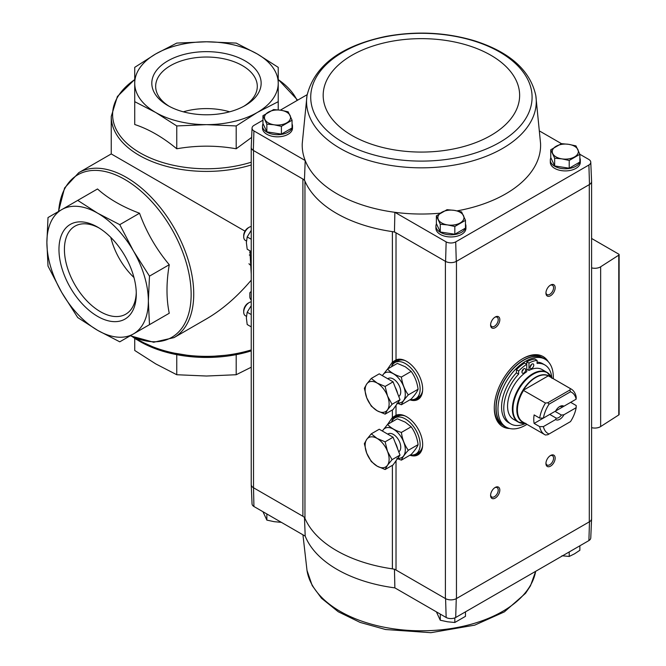 <?xml version="1.0" encoding="UTF-8"?>
<svg xmlns="http://www.w3.org/2000/svg" width="666" height="666" viewBox="0 0 666 666"><rect width="100%" height="100%" fill="white"/><g stroke="black" fill="none" stroke-linecap="round" stroke-linejoin="round"><path stroke-width="1" d="M251.232 291.916A3.13 1.807 -120 0 0 250.483 292.049A3.13 1.807 -120 0 0 249.833 293.481L249.833 296.894A3.13 1.807 -120 0 0 251.232 300.075M249.925 250.799L251.232 274.201M251.232 280.136C237.221 296.736 222.302 309.648 206.477 318.872L174.009 337.62A95.23 54.987 -120 0 0 174.009 227.655A95.23 54.987 -120 0 0 78.779 172.669L64.594 187.954L58.483 211.497M245.005 231.152L111.247 153.929L78.779 172.669M278.23 83.217L278.23 67.358L257.209 53.929L236.197 43.09L206.477 41.792L176.756 43.09L155.744 53.929L134.723 67.358L134.723 101.673L155.744 112.512L176.756 125.941L206.477 124.642L236.197 125.941L257.209 112.512L278.23 101.673L278.23 83.217A71.753 41.425 180 0 1 257.209 112.512A71.753 41.425 180 0 1 206.477 124.642A71.753 41.425 180 0 1 155.744 112.512A71.753 41.425 180 0 1 134.723 83.217A71.753 41.425 180 0 1 155.744 53.929A71.753 41.425 180 0 1 206.477 41.792A71.753 41.425 180 0 1 257.209 53.929A71.753 41.425 180 0 1 278.23 83.217M278.23 101.673L278.23 109.898M251.648 137.412L236.197 148.776C216.483 145.296 196.67 145.296 176.756 148.776C162.812 137.238 148.801 129.146 134.723 124.509L134.723 101.673M236.197 125.941L236.197 148.776M176.756 125.941L176.756 148.776M245.138 60.897A54.67 31.568 180 0 1 245.138 105.536A54.67 31.568 180 0 1 167.815 105.536A54.67 31.568 180 0 1 167.815 60.897A54.67 31.568 180 0 1 245.138 60.897M251.232 367.232L236.197 374.733L206.477 376.024L176.756 374.733L155.744 363.894L134.723 350.466L134.723 338.37M176.756 354.687L176.756 374.733M236.197 354.687L236.197 374.733M77.731 200.391L48.01 217.549L46.886 242.466L48.01 266.084L61.747 292.466L77.731 317.557L97.627 330.336L119.763 341.825L149.484 324.667L148.36 301.049L149.484 276.132L133.5 251.04L119.763 224.658L97.627 213.17A71.753 41.425 -120 0 0 61.747 209.615A71.753 41.425 -120 0 0 46.886 242.466A71.753 41.425 -120 0 0 61.747 292.466A71.753 41.425 -120 0 0 97.627 330.336A71.753 41.425 -120 0 0 133.5 333.891A71.753 41.425 -120 0 0 148.36 301.049A71.753 41.425 -120 0 0 133.5 251.04A71.753 41.425 -120 0 0 97.627 213.17L77.731 200.391L97.511 188.969C108.433 198.768 122.444 206.851 139.535 213.237C146.378 232.051 156.285 249.209 169.256 264.718C166.242 282.559 166.242 298.743 169.256 313.245L139.535 330.403M58.966 249.434A54.67 31.568 60 0 1 97.627 227.114A54.67 31.568 60 0 1 136.289 294.072A54.67 31.568 60 0 1 97.627 316.392A54.67 31.568 60 0 1 58.966 249.434M149.484 324.667L169.256 313.245M119.763 224.658L139.535 213.237M149.484 276.132L169.256 264.718M169.231 106.327A50.816 29.337 180 0 1 155.661 86.372A50.816 29.337 180 0 1 187.029 59.266A50.816 29.337 180 0 1 242.407 65.626A50.816 29.337 180 0 1 257.292 86.372A50.816 29.337 180 0 1 243.723 106.327M183.316 111.813A50.816 29.337 180 0 1 229.637 111.813M251.232 265.992A50.816 29.337 0 0 0 248.934 263.769M136.264 292.457A50.816 29.337 60 0 1 125.757 314.185A50.816 29.337 60 0 1 86.605 300.574A50.816 29.337 60 0 1 64.419 249.434A50.816 29.337 60 0 1 74.95 226.174A50.816 29.337 60 0 1 99.018 227.947M133.966 277.514A50.816 29.337 60 0 1 110.806 237.396M292.058 123.926A15.002 8.658 180 0 1 292.507 126.041L292.507 128.172A15.002 8.658 180 0 1 277.506 136.83A15.002 8.658 180 0 1 262.504 128.172L262.504 126.041A15.002 8.658 180 0 1 263.062 123.701M307.009 95.546A114.868 66.317 0 0 0 340.184 148.41A114.868 66.317 0 0 0 470.104 161.58A114.868 66.317 0 0 0 535.805 95.546C530.244 70.388 509.881 52.148 474.7 40.851C445.987 32.276 416.275 30.819 385.572 36.48C340.576 46.021 314.385 65.718 307.009 95.546L302.247 143.515A119.197 68.823 0 0 0 305.203 160.531L253.921 130.927A7.01 4.046 180 0 1 252.048 128.072A7.01 4.046 180 0 1 253.921 125.416L262.953 120.196M307.151 94.68L280.336 110.156M591.591 518.498A7.834 4.52 180 0 1 591.591 518.772L590.767 537.928A7.01 4.046 180 0 1 588.902 540.584L455.702 617.49A7.01 4.046 180 0 1 446.153 617.49L445.587 598.659L396.02 570.038A7.826 4.52 180 0 0 392.382 568.847A120.022 69.289 180 0 1 304.953 518.373A7.826 4.52 180 0 0 302.897 516.275L302.897 179.046L304.454 179.945A120.022 69.289 0 0 0 304.953 181.144A7.826 4.52 180 0 0 302.897 179.046L253.33 150.424L253.921 130.927M455.702 241.908A7.01 4.046 180 0 1 446.153 241.908L445.587 261.422A7.834 4.52 0 0 0 456.268 261.422L455.702 241.908L588.902 165.01A7.01 4.046 180 0 0 590.767 162.154A7.01 4.046 180 0 0 588.902 159.499L579.853 154.279M561.438 143.64L539.868 131.194M304.454 179.945L305.203 160.531A119.197 68.823 0 0 0 394.871 212.304L394.455 231.91L445.587 261.422M446.153 241.908L394.871 212.304A119.197 68.823 0 0 0 440.301 213.162M446.153 617.49L394.871 587.878A119.197 68.823 180 0 1 305.203 536.113L253.921 506.501L253.521 487.77A7.826 4.52 180 0 1 251.232 484.573L251.232 147.502M305.203 536.113L304.454 517.174M302.897 516.275L253.521 487.77L253.521 150.541M394.455 569.139L394.871 587.878M579.861 158.017A15.002 8.658 180 0 1 580.311 160.123L580.311 162.254A15.002 8.658 180 0 1 565.309 170.912A15.002 8.658 180 0 1 550.307 162.254L550.307 160.123A15.002 8.658 180 0 1 550.865 157.784M465.476 224.051A15.002 8.658 180 0 1 465.925 226.165L465.925 228.296A15.002 8.658 180 0 1 450.924 236.954A15.002 8.658 180 0 1 435.922 228.296L435.922 226.165A15.002 8.658 180 0 1 436.48 223.818M457.109 210.872A119.197 68.823 0 0 0 540.567 143.515L535.805 95.546M590.767 162.154L591.591 181.319A7.834 4.52 180 0 1 589.485 184.507L456.268 261.422M252.048 128.072L251.224 147.228A7.834 4.52 0 0 0 253.33 150.424M387.595 369.022L392.382 362.113L396.02 359.898A22.644 13.079 60 0 1 397.677 359.365A22.644 13.079 60 0 1 417.973 373.326A22.644 13.079 60 0 1 419.913 397.885A22.644 13.079 60 0 1 409.881 399.841M387.595 424.409L392.382 417.499L396.02 415.284A22.644 13.079 60 0 1 397.677 414.76A22.644 13.079 60 0 1 417.973 428.721A22.644 13.079 60 0 1 419.913 453.271A22.644 13.079 60 0 1 409.881 455.236M588.902 165.01L589.485 184.507M509.665 428.496A40.443 23.352 -60 0 1 502.655 426.606A40.443 23.352 -60 0 1 496.461 394.197A40.443 23.352 -60 0 1 522.877 358.566A40.443 23.352 -60 0 1 543.098 356.56A40.443 23.352 -60 0 1 548.235 361.68M495.204 487.445A6.527 3.763 -60 0 1 499.816 490.109A6.527 3.763 -60 0 1 495.204 498.101A6.527 3.763 -60 0 1 490.592 495.437A6.527 3.763 -60 0 1 495.204 487.445L495.204 487.445M495.204 317.024A6.527 3.763 -60 0 1 499.816 319.688A6.527 3.763 -60 0 1 495.204 327.672A6.527 3.763 -60 0 1 490.592 325.008A6.527 3.763 -60 0 1 495.204 317.024L495.204 317.024M550.549 285.065A6.527 3.763 -60 0 1 555.161 287.729A6.527 3.763 -60 0 1 550.549 295.721A6.527 3.763 -60 0 1 545.937 293.057A6.527 3.763 -60 0 1 550.549 285.065L550.549 285.065M550.549 455.494A6.527 3.763 -60 0 1 555.161 458.158A6.527 3.763 -60 0 1 550.549 466.142A6.527 3.763 -60 0 1 545.937 463.486A6.527 3.763 -60 0 1 550.549 455.494L550.549 455.494M591.591 518.772A7.834 4.52 180 0 1 589.485 521.744L456.268 598.659A7.834 4.52 0 0 1 445.587 598.659M392.382 362.113L392.382 231.618A120.022 69.289 0 0 0 394.455 231.91M304.953 518.373L304.953 181.144A120.022 69.289 180 0 0 392.382 231.618A7.826 4.52 180 0 1 396.02 232.809L396.02 359.898M253.921 506.501A7.01 4.046 180 0 1 252.048 503.846L251.224 484.682A7.834 4.52 0 0 0 253.33 487.654M456.46 261.313L456.46 598.543A7.826 4.52 180 0 1 445.396 598.543L445.396 261.313M591.591 181.585L591.591 518.656A7.826 4.52 180 0 1 589.293 521.853L589.293 184.624M455.702 617.49L456.268 598.659M589.485 521.744L588.902 540.584M591.591 238.461L618.731 254.129A1.307 0.749 180 0 1 619.114 254.662A1.307 0.749 180 0 1 618.772 255.161L600.649 266.791A7.826 4.52 180 0 1 591.591 267.874M619.114 254.662L619.114 414.435A1.307 0.749 180 0 1 618.772 414.943L600.649 426.565A7.826 4.52 180 0 1 591.591 427.655M550.133 455.76A5.395 3.114 -60 0 1 552.447 455.686A5.395 3.114 -60 0 1 552.447 461.913A5.395 3.114 -60 0 1 547.061 465.026A5.395 3.114 -60 0 1 545.962 462.987M550.133 285.331A5.395 3.114 -60 0 1 552.447 285.264A5.395 3.114 -60 0 1 552.447 291.492A5.395 3.114 -60 0 1 547.061 294.605A5.395 3.114 -60 0 1 545.962 292.565M494.788 317.282A5.395 3.114 -60 0 1 497.102 317.216A5.395 3.114 -60 0 1 497.102 323.443A5.395 3.114 -60 0 1 491.708 326.556A5.395 3.114 -60 0 1 490.609 324.517M494.788 487.712A5.395 3.114 -60 0 1 497.102 487.645A5.395 3.114 -60 0 1 497.102 493.872A5.395 3.114 -60 0 1 491.708 496.986A5.395 3.114 -60 0 1 490.609 494.946M542.632 356.302A40.443 23.352 -60 0 1 546.811 360.381M507.825 427.913A40.443 23.352 -60 0 1 502.206 426.332M579.861 545.804L579.861 550.291L574.533 553.812L569.214 556.443L569.214 551.956M561.938 555.76L569.214 556.443M262.953 511.704L266.85 520.104L274.126 521.669L281.402 522.36M266.85 513.969L266.85 520.104M440.276 614.094L440.276 620.229L447.552 621.794L454.828 622.485L465.476 616.333L465.476 611.846M454.828 617.89L454.828 622.485M436.38 611.829L440.276 620.229M292.058 120.213L292.058 127.972L281.402 134.116L266.85 131.868L262.953 123.468L262.953 115.709L266.85 124.109L274.126 124.792L281.402 126.357L292.058 120.213L288.153 111.805L280.877 110.24L273.609 109.557L262.953 115.709M292.507 126.041A15.002 8.658 180 0 1 277.506 134.699A15.002 8.658 180 0 1 262.504 126.041M465.476 220.329L465.476 228.097L454.828 234.241L440.276 231.993L436.38 223.593L436.38 215.834L440.276 224.234L447.552 224.917L454.828 226.482L465.476 220.329L461.58 211.93L454.304 210.364L447.028 209.682L436.38 215.834M465.925 226.165A15.002 8.658 180 0 1 450.924 234.823A15.002 8.658 180 0 1 435.922 226.165M579.861 154.296L579.861 162.054L569.214 168.207L554.661 165.951L550.757 157.551L550.757 149.792L554.661 158.192L561.938 158.874L569.214 160.448L579.861 154.296L575.965 145.896L568.689 144.331L561.413 143.64L550.757 149.792M580.311 160.123A15.002 8.658 180 0 1 565.309 168.781A15.002 8.658 180 0 1 550.307 160.123M554.661 165.951L554.661 158.192M569.214 168.207L569.214 160.448M556.085 146.279A13.045 7.534 180 0 1 568.689 144.331A13.045 7.534 180 0 1 577.913 149.65A13.045 7.534 180 0 1 574.533 156.926A13.045 7.534 180 0 1 561.938 158.874A13.045 7.534 180 0 1 552.713 153.555A13.045 7.534 180 0 1 556.085 146.279M440.276 231.993L440.276 224.234M454.828 234.241L454.828 226.482M441.7 212.312A13.045 7.534 180 0 1 454.304 210.364A13.045 7.534 180 0 1 463.528 215.692A13.045 7.534 180 0 1 460.148 222.968A13.045 7.534 180 0 1 447.552 224.917A13.045 7.534 180 0 1 438.328 219.589A13.045 7.534 180 0 1 441.7 212.312M266.85 131.868L266.85 124.109M281.402 134.116L281.402 126.357M268.281 112.188A13.045 7.534 180 0 1 280.877 110.24A13.045 7.534 180 0 1 290.11 115.568A13.045 7.534 180 0 1 286.73 122.844A13.045 7.534 180 0 1 274.126 124.792A13.045 7.534 180 0 1 264.901 119.464A13.045 7.534 180 0 1 268.281 112.188M576.157 407.692L576.198 405.536L570.662 402.339L555.036 411.363L561.413 415.051L563.902 414.768L576.157 407.692A23.743 13.711 -60 0 1 570.504 421.603L547.802 434.715L545.454 435.006A26.349 15.218 -60 0 1 544.755 434.64A26.349 15.218 -60 0 1 539.668 426.623L543.398 426.606L555.652 419.53L556.143 418.09L549.758 414.41L534.132 423.434A26.349 15.218 120 0 1 534.132 414.91L539.668 418.106A26.349 15.218 -60 0 1 545.454 403.047L523.26 390.293A26.399 15.243 -60 0 1 535.797 377.48A26.399 15.243 -60 0 1 548.326 375.824L523.26 390.293M539.668 426.623L534.132 423.434M543.398 418.082A23.743 13.711 -60 0 1 549.05 404.17L570.504 391.783L569.913 389.993L570.412 388.636A26.349 15.218 -60 0 1 571.112 389.002A26.349 15.218 -60 0 1 576.198 397.019L576.157 399.167L563.902 406.243A7.826 4.52 -60 0 0 559.773 406.493A7.826 4.52 -60 0 0 555.652 411.005L543.398 418.082L539.668 418.106M563.902 406.243L561.413 406.526A6.419 3.705 -60 0 0 559.249 406.826M570.412 388.636L548.326 375.824M549.05 433.991A23.743 13.711 -60 0 1 543.398 426.606M545.454 403.047L547.802 402.755L549.05 404.17M570.504 391.783A23.743 13.711 -60 0 1 576.157 399.167M563.902 414.768A7.826 4.52 -60 0 1 555.652 419.53M551.814 377.863A34.049 19.655 120 0 0 544.888 364.968A34.049 19.655 120 0 0 537.087 363.453L537.087 360.356L534.873 359.074A35.872 20.713 120 0 0 526.756 361.788L526.756 371.703A28.696 16.567 120 0 0 508.907 397.028A28.696 16.567 120 0 0 513.511 419.314L518.323 422.094A28.696 16.567 -60 0 1 513.919 399.092A28.696 16.567 -60 0 1 532.667 373.801A28.696 16.567 -60 0 1 547.019 372.377A28.696 16.567 -60 0 1 549.658 374.608M551.972 378.313L547.019 372.377L542.207 369.605A28.696 16.567 120 0 0 528.971 370.421L526.756 369.147M526.939 424.359A39.136 22.594 -60 0 1 506.077 427.072A39.136 22.594 -60 0 1 500.083 395.712A39.136 22.594 -60 0 1 525.649 361.23A39.136 22.594 -60 0 1 545.213 359.29A39.136 22.594 -60 0 1 553.288 378.713M537.087 362.113A34.049 19.655 -60 0 1 542.673 363.694L544.888 364.968M518.639 374.109A34.049 19.655 120 0 0 510.839 423.951L508.624 422.669A34.049 19.655 -60 0 1 516.425 372.827L516.425 369.73A35.872 20.713 120 0 1 524.542 363.062L526.756 364.344A35.872 20.713 120 0 0 518.639 371.004L518.639 374.109L516.425 372.827M506.077 427.072L504.237 426.007A39.136 22.594 -60 0 1 498.235 394.647A39.136 22.594 -60 0 1 523.801 360.164A39.136 22.594 -60 0 1 543.373 358.225L545.213 359.29M522.41 358.832A39.136 22.594 -60 0 1 541.525 357.159L543.181 358.117A39.136 22.594 -60 0 1 543.273 358.166L543.181 358.117A39.136 22.594 -60 0 0 523.618 360.056A39.136 22.594 -60 0 0 498.051 394.538A39.136 22.594 -60 0 0 504.045 425.899L502.389 424.941A39.136 22.594 -60 0 1 494.289 407.55M537.087 360.356A35.872 20.713 120 0 0 528.971 363.062L528.971 370.421M528.971 363.062L526.756 361.788M518.639 371.004L516.425 369.73M510.839 423.951A34.049 19.655 120 0 0 525.466 423.501M533.766 365.159A2.606 1.507 120 0 0 533.225 363.969A2.606 1.507 120 0 0 530.611 365.476A2.606 1.507 120 0 0 530.611 368.489A2.606 1.507 120 0 0 532.625 367.79A2.606 1.507 120 0 0 533.766 365.159M530.119 366.783A2.606 1.507 120 0 0 531.501 364.394M525.649 369.846A2.606 1.507 120 0 0 525.108 368.656A2.606 1.507 120 0 0 522.494 370.163A2.606 1.507 120 0 0 522.494 373.176A2.606 1.507 120 0 0 524.508 372.477A2.606 1.507 120 0 0 525.649 369.846M522.002 371.47A2.606 1.507 120 0 0 523.384 369.081M569.913 389.993L547.802 402.755M561.413 415.051A6.419 3.705 -60 0 1 556.143 418.09M410.406 454.928A20.871 12.055 -120 0 0 415.792 454.079A20.871 12.055 -120 0 0 418.997 437.354A20.871 12.055 -120 0 0 405.361 418.956A20.871 12.055 -120 0 0 394.921 417.923A20.871 12.055 -120 0 0 391.483 422.169M405.261 416.034A20.871 12.055 -120 0 0 397.685 416.325L394.921 417.923M415.792 454.079L418.564 452.48A20.871 12.055 -120 0 0 422.602 446.07M385.123 469.522L393.09 464.926L400.016 455.069L393.09 437.229L379.245 429.237L371.278 433.832L377.131 438.453L385.123 441.833L387.512 451.373L392.049 459.673L387.512 465.218L385.123 469.522L377.131 466.142L371.278 461.53L366.741 453.221L364.352 443.681L366.741 439.377L371.278 433.832M395.196 442.64A15.917 9.191 60 0 1 397.644 448.959M393.09 437.229L385.123 441.833M400.016 455.069L392.049 459.673M366.741 439.377A16.958 9.79 60 0 1 377.131 438.453A16.958 9.79 60 0 1 387.512 451.373A16.958 9.79 60 0 1 387.512 465.218A16.958 9.79 60 0 1 377.131 466.142A16.958 9.79 60 0 1 366.741 453.221A16.958 9.79 60 0 1 366.741 439.377M401.398 432.434C395.371 430.577 390.751 427.913 387.545 424.442L397.327 418.797L405.319 422.177L411.172 426.789C414.885 431.909 417.191 437.853 418.098 444.63C417.207 447.094 414.893 450.374 411.172 454.487L401.398 460.131C402.289 457.667 404.595 454.387 408.316 450.283C404.612 445.163 402.306 439.219 401.398 432.434L411.172 426.789M396.861 458.466L401.398 460.131M387.545 424.442L382.326 431.01M408.316 450.283L418.098 444.63M398.767 451.848A10.44 6.027 -120 0 0 400.749 447.186A10.44 6.027 -120 0 0 393.365 434.407A10.44 6.027 -120 0 0 387.754 434.149L388.145 433.882M397.769 458.275A16.875 9.74 -120 0 0 405.086 447.102A16.875 9.74 -120 0 0 393.365 429.145A16.875 9.74 -120 0 0 382.442 431.077M410.406 399.542A20.871 12.055 -120 0 0 415.792 398.684A20.871 12.055 -120 0 0 418.997 381.959A20.871 12.055 -120 0 0 405.361 363.569A20.871 12.055 -120 0 0 394.921 362.537A20.871 12.055 -120 0 0 391.483 366.775M405.261 360.639A20.871 12.055 -120 0 0 397.685 360.939L394.921 362.537M415.792 398.684L418.564 397.094A20.871 12.055 -120 0 0 422.602 390.684M385.123 414.135L393.09 409.532L400.016 399.683L393.09 381.843L379.245 373.842L371.278 378.446L377.131 383.058L385.123 386.438L387.512 395.979L392.049 404.287L387.512 409.831L385.123 414.135L377.131 410.755L371.278 406.143L366.741 397.835L364.352 388.295L366.741 383.991L371.278 378.446M395.196 387.254A15.917 9.191 60 0 1 397.644 393.573M393.09 381.843L385.123 386.438M400.016 399.683L392.049 404.287M366.741 383.991A16.958 9.79 60 0 1 377.131 383.058A16.958 9.79 60 0 1 387.512 395.979A16.958 9.79 60 0 1 387.512 409.831A16.958 9.79 60 0 1 377.131 410.755A16.958 9.79 60 0 1 366.741 397.835A16.958 9.79 60 0 1 366.741 383.991M401.398 377.048C395.371 375.191 390.751 372.527 387.545 369.056L397.327 363.403L405.319 366.783L411.172 371.403C414.885 376.515 417.191 382.467 418.098 389.244C417.207 391.708 414.893 394.988 411.172 399.092L401.398 404.745C402.289 402.281 404.595 399.001 408.316 394.888C404.612 389.776 402.306 383.824 401.398 377.048L411.172 371.403M396.861 403.072L401.398 404.745M387.545 369.056L382.326 375.624M408.316 394.888L418.098 389.244M398.767 396.461A10.44 6.027 -120 0 0 400.749 391.799A10.44 6.027 -120 0 0 393.365 379.012A10.44 6.027 -120 0 0 387.754 378.763L388.145 378.496M397.769 402.88A16.875 9.74 -120 0 0 405.086 391.716A16.875 9.74 -120 0 0 393.365 373.759A16.875 9.74 -120 0 0 382.442 375.691M251.232 301.815A7.826 4.52 120 0 0 249.25 302.53L248.118 303.188A6.227 3.596 120 0 0 243.714 310.814L243.714 312.121A7.826 4.52 120 0 0 245.338 315.701L246.428 316.333M249.25 302.53A7.826 4.52 120 0 0 243.714 312.121M251.232 326.864L247.194 324.533L246.37 317.907L247.194 312.237L250.982 306.027M247.194 312.237L251.232 314.568M251.232 226.498A7.826 4.52 120 0 0 249.25 227.214L248.118 227.872A6.227 3.596 120 0 0 243.714 235.498L243.714 236.805A7.826 4.52 120 0 0 245.338 240.384L246.428 241.017M249.25 227.214A7.826 4.52 120 0 0 243.714 236.805M251.232 251.548L247.194 249.217L246.37 242.59L247.194 236.921L250.982 230.702M247.194 236.921L251.232 239.252M251.232 349.916A95.23 54.978 180 0 1 135.789 338.22M249.675 252.381A95.23 54.978 180 0 1 251.232 252.847M251.232 164.968A95.23 54.978 180 0 1 111.247 116.442L111.247 153.929M251.232 162.213A93.873 54.196 180 0 1 133.691 148.793A93.873 54.196 180 0 1 134.723 79.62M278.23 79.62A93.873 54.196 180 0 1 297.119 100.474M249.334 255.028A93.873 54.196 180 0 1 251.232 255.611M251.232 350.89A93.873 54.196 180 0 1 133.283 337.187M130.386 335.689A93.873 54.196 -120 0 0 189.269 275.2A93.873 54.196 -120 0 0 99.376 170.604A93.873 54.196 -120 0 0 58.633 211.413M396.02 415.284L396.02 405.369M396.02 570.038L396.02 460.764M392.382 568.847L392.382 465.334M392.382 417.499L392.382 409.948M600.649 426.565L600.649 266.791M618.772 414.943L618.772 255.161M391.675 366.325A22.477 12.979 60 0 1 397.943 359.315M420.088 397.677A22.477 12.979 60 0 1 410.889 399.608M419.43 398.301A22.436 12.954 60 0 1 418.514 398.926A22.436 12.954 60 0 1 411.838 399.667M392.091 365.476A22.436 12.954 60 0 1 396.079 360.056A22.436 12.954 60 0 1 397.069 359.582M418.739 398.792A22.436 12.954 60 0 1 413.195 399.575M392.848 364.344A22.436 12.954 60 0 1 396.303 359.931M420.92 396.503A21.92 12.654 60 0 1 415.143 399.017M394.305 362.937A21.92 12.654 60 0 1 399.375 359.19M391.675 421.72A22.477 12.979 60 0 1 397.943 414.71M420.088 453.071A22.477 12.979 60 0 1 410.889 454.995M419.43 453.696A22.436 12.954 60 0 1 418.514 454.312A22.436 12.954 60 0 1 411.838 455.053M392.091 420.862A22.436 12.954 60 0 1 396.079 415.451A22.436 12.954 60 0 1 397.069 414.968M418.739 454.179A22.436 12.954 60 0 1 413.195 454.97M392.848 419.73A22.436 12.954 60 0 1 396.303 415.326M420.92 451.889A21.92 12.654 60 0 1 415.143 454.412M394.305 418.323A21.92 12.654 60 0 1 399.375 414.585M307.009 570.454L312.212 585.589L321.503 598.251L338.253 611.763L360.098 622.41L385.572 629.52L430.885 632.683L474.7 625.149L504.362 611.888L525.574 593.273L530.477 585.822L535.664 571.32A114.868 66.317 180 0 1 395.837 629.137A114.868 66.317 180 0 1 307.009 570.454L302.947 534.806M343.14 142.391A110.689 63.903 0 0 0 528.321 113.744A110.689 63.903 0 0 0 392.757 35.481A110.689 63.903 0 0 0 343.14 142.391M351.948 135.464A98.235 56.718 0 0 0 516.292 110.04A98.235 56.718 0 0 0 395.987 40.576A98.235 56.718 0 0 0 351.948 135.464M544.755 434.64L522.868 422.003A26.349 15.218 -60 0 1 523.559 390.409M548.518 375.999A26.349 15.218 -60 0 1 549.217 376.357L571.112 389.002M523.926 422.619A26.523 15.318 -60 0 1 517.865 402.014A26.523 15.318 -60 0 1 535.581 377.256A26.523 15.318 -60 0 1 550.274 376.973M521.57 423.26A28.696 16.567 -60 0 1 518.323 422.094L525.932 423.418M525.416 423.476A28.521 16.467 -60 0 1 513.344 404.387A28.521 16.467 -60 0 1 533.133 374.209A28.521 16.467 -60 0 1 551.764 377.83M111.247 116.442L117.391 96.512L134.723 79.454M278.23 79.454L297.66 100.158M132.592 336.879L136.413 339.469L162.654 351.223L200.091 357.342L238.603 354.204L251.232 350.932M174.009 337.62L153.679 342.257L130.236 335.772M250.483 292.049L251.232 291.616M418.514 398.926L420.271 397.485M396.079 360.056L398.201 359.265M418.514 454.312L420.271 452.872M396.079 415.451L398.201 414.652"/></g></svg>
